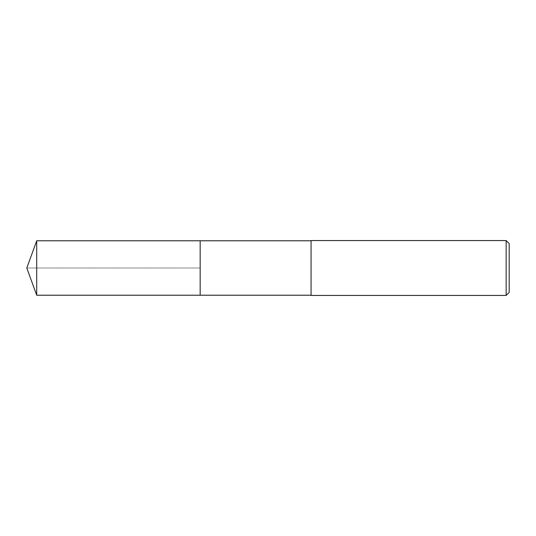 <?xml version="1.0" encoding="UTF-8"?>
<svg xmlns="http://www.w3.org/2000/svg" width="536" height="536" viewBox="0 0 536 536"><rect width="100%" height="100%" fill="white"/><g stroke="black" fill="none" stroke-linecap="round" stroke-linejoin="round"><path stroke-width="0.4" stroke-dasharray="2.68 2.01" d="M200.163 240.778L200.163 295.222L200.163 240.778M36.709 295.222L36.709 240.778M311.061 295.222L311.061 240.778L311.061 295.222M311.061 295.437L311.061 240.564M506.152 240.564L506.152 295.437M509.2 243.612L509.2 292.388M26.8 268L200.163 268L26.8 268"/><path stroke-width="0.8" d="M311.061 240.778L36.709 240.778L36.709 295.222L200.163 295.222L200.163 240.778L200.163 295.222L311.061 295.222M36.709 295.222L26.8 268L36.709 240.778M311.061 240.564L311.061 295.437L506.152 295.437L506.152 240.564L311.061 240.564M506.152 240.564L509.2 243.612L509.2 292.388L506.152 295.437"/></g></svg>
